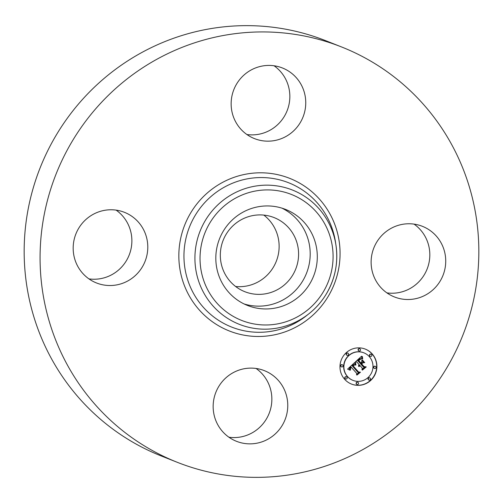 <?xml version="1.0" encoding="UTF-8"?>
<svg xmlns="http://www.w3.org/2000/svg" width="503" height="503" viewBox="0 0 503 503"><rect width="100%" height="100%" fill="white"/><g stroke="black" fill="none" stroke-linecap="round" stroke-linejoin="round"><path stroke-width="0.75" d="M281.925 208.135A51.652 50.602 -68.5 0 1 286.421 210.625A51.652 50.602 -68.5 0 1 305.497 275.638A51.652 50.602 -68.5 0 1 244.093 303.95M226.3 234.002A39.844 39.027 -68.5 0 1 274.091 217.585A39.844 39.027 -68.5 0 1 292.608 275.279A39.844 39.027 -68.5 0 1 244.823 291.696A39.844 39.027 -68.5 0 1 226.3 234.002M263.824 215.095A39.844 39.027 -68.5 0 1 273.148 267.596A39.844 39.027 -68.5 0 1 235.624 286.503M177.433 462.364L161.526 456.076A223.326 218.767 -68.5 0 1 57.7 132.673A223.326 218.767 -68.5 0 1 325.567 40.636L341.474 46.924A223.326 218.767 -68.5 0 1 445.3 370.327A223.326 218.767 -68.5 0 1 177.433 462.364A223.326 218.767 -68.5 0 1 73.614 138.954A223.326 218.767 -68.5 0 1 341.474 46.924M256.084 368.466A37.983 37.203 -68.5 0 1 269.155 413.372A37.983 37.203 -68.5 0 1 228.934 437.226M116.105 210.122A37.983 37.203 -68.5 0 1 126.178 261.038A37.983 37.203 -68.5 0 1 88.956 278.888M274.066 65.774A37.983 37.203 -68.5 0 1 287.144 110.673A37.983 37.203 -68.5 0 1 246.916 134.534M414.044 224.112A37.983 37.203 -68.5 0 1 424.123 275.028A37.983 37.203 -68.5 0 1 386.895 292.878M293.526 213.429A51.652 50.602 -68.5 0 1 311.759 280.209A51.652 50.602 -68.5 0 1 247.589 305.491A51.652 50.602 -68.5 0 1 239.591 301.467A51.652 50.602 -68.5 0 1 221.358 234.687A51.652 50.602 -68.5 0 1 285.528 209.405A51.652 50.602 -68.5 0 1 293.526 213.429M440.031 281.309A37.983 37.203 -68.5 0 1 394.478 296.965A37.983 37.203 -68.5 0 1 376.822 241.962A37.983 37.203 -68.5 0 1 422.375 226.312A37.983 37.203 -68.5 0 1 440.031 281.309M288.276 70.929A37.983 37.203 -68.5 0 1 301.681 120.028A37.983 37.203 -68.5 0 1 254.499 138.621A37.983 37.203 -68.5 0 1 248.62 135.659A37.983 37.203 -68.5 0 1 235.209 86.56A37.983 37.203 -68.5 0 1 282.397 67.968A37.983 37.203 -68.5 0 1 288.276 70.929M78.877 227.972A37.983 37.203 -68.5 0 1 124.436 212.323A37.983 37.203 -68.5 0 1 142.091 267.319A37.983 37.203 -68.5 0 1 96.532 282.975A37.983 37.203 -68.5 0 1 78.877 227.972M270.293 373.622A37.983 37.203 -68.5 0 1 283.698 422.721A37.983 37.203 -68.5 0 1 236.517 441.313A37.983 37.203 -68.5 0 1 230.638 438.358A37.983 37.203 -68.5 0 1 217.227 389.253A37.983 37.203 -68.5 0 1 264.415 370.661A37.983 37.203 -68.5 0 1 270.293 373.622M372.258 353.974A18.8 18.416 -68.5 0 1 373.528 377.2A18.8 18.416 -68.5 0 1 351.534 384.091A18.8 18.416 -68.5 0 1 344.612 379.237A18.8 18.416 -68.5 0 1 343.348 356.017A18.8 18.416 -68.5 0 1 365.341 349.12A18.8 18.416 -68.5 0 1 372.258 353.974M369.328 356.652A14.813 14.512 -68.5 0 1 352.999 380.381A14.813 14.512 -68.5 0 1 346.548 358.262A14.813 14.512 -68.5 0 1 369.328 356.652M354.81 362.588L355.52 365.09L353.892 364.593L352.263 365.738L357.991 372.371L359.287 372.377L356.526 374.905L356.746 373.421L351.421 367.397L350.396 368.536L350.509 369.975L350.126 368.693L351.213 367.297L351.019 366.939L349.61 368.529L350.126 370.208L347.592 369.133L354.69 362.537M355.514 362.682L355.917 364.996M354.571 364.939L353.112 365.851L358.494 371.95L360.456 372.207L357.086 374.993L359.985 372.346L358.356 372.163L352.773 365.851L353.942 364.914L354.716 364.908L352.905 365.769L358.494 371.95M361.6 356.218L362.217 358.941L360.236 358.67L357.803 360.601L360.305 363.436L360.676 363.103L358.463 360.601L360.123 359.142L361.525 358.922L360.249 359.293L358.758 360.626L360.827 362.965L361.739 362.129L361.802 360.223L364.04 362.757L362.141 362.682L360.758 363.946L363.455 366.995L364.92 367.077L361.959 369.787L362.242 368.102L359.941 365.499L359.211 366.574L359.544 365.052L358.664 366.492L358.557 365.486L359.098 364.543L356.841 361.984L355.332 361.953L361.6 356.218M362.399 356.52L362.682 358.941M364.738 362.644L362.424 360.029L364.405 362.588M361.726 363.977L364.015 366.574L366.247 366.92L362.449 370.089L365.763 367.064L363.927 366.781L361.431 363.952L362.965 362.845L361.512 363.895L364.015 366.574M348.328 353.452A1.138 1.119 -68.5 0 1 347.07 355.281A1.138 1.119 -68.5 0 1 346.573 353.578A1.138 1.119 -68.5 0 1 348.328 353.452M371.629 354.552A1.138 1.119 -68.5 0 1 370.378 356.375A1.138 1.119 -68.5 0 1 369.881 354.672A1.138 1.119 -68.5 0 1 371.629 354.552M360.267 349.101A1.138 1.119 -68.5 0 1 359.01 350.924A1.138 1.119 -68.5 0 1 358.52 349.22A1.138 1.119 -68.5 0 1 360.267 349.101M370.227 378.225A1.138 1.119 -68.5 0 1 368.969 380.054A1.138 1.119 -68.5 0 1 368.473 378.35A1.138 1.119 -68.5 0 1 370.227 378.225M375.754 366.618A1.138 1.119 -68.5 0 1 374.496 368.441A1.138 1.119 -68.5 0 1 373.999 366.737A1.138 1.119 -68.5 0 1 375.754 366.618M345.24 378.665A1.138 1.119 -68.5 0 1 346.498 376.841A1.138 1.119 -68.5 0 1 346.995 378.539A1.138 1.119 -68.5 0 1 345.24 378.665M341.122 366.599A1.138 1.119 -68.5 0 1 342.373 364.776A1.138 1.119 -68.5 0 1 342.87 366.473A1.138 1.119 -68.5 0 1 341.122 366.599M356.602 384.116A1.138 1.119 -68.5 0 1 357.859 382.293A1.138 1.119 -68.5 0 1 358.356 383.99A1.138 1.119 -68.5 0 1 356.602 384.116M356.841 361.984L355.414 361.871M359.544 365.052L358.589 366.272M359.941 365.499L359.211 366.511M364.631 367.064L362.015 369.46M361.795 360.374L363.826 362.676L361.927 362.6L360.544 363.864L363.455 366.995M361.173 358.84L358.545 360.538L360.827 362.965M361.412 356.394L362.003 358.859L360.022 358.589L357.589 360.519L360.305 363.436M362.217 358.941L361.783 358.771M347.95 369.265L347.598 369.127M351.019 366.939L349.447 368.315L349.73 370.089M350.107 368.881L350.497 369.957M351.421 367.397L350.685 367.781M358.985 372.377L356.577 374.578M354.621 364.694L353.332 364.612L352.05 365.656L357.991 372.371M354.615 362.606L355.231 365.002M362.311 360.054L364.524 362.562M359.985 372.346L358.293 372.094M360.192 372.17L357.143 374.942M365.763 367.064L363.876 366.725M365.983 366.876L362.518 370.032M362.663 362.845L361.512 363.895M351.427 384.053A18.8 18.416 111.5 0 0 373.345 377.068A18.8 18.416 111.5 0 0 372.044 353.892A18.8 18.416 111.5 0 0 365.235 349.076M363.876 352.829L363.663 352.748A14.813 14.512 111.5 0 0 347.334 376.477A14.813 14.512 111.5 0 0 352.785 380.299L352.999 380.381M347.906 353.163L347.692 353.075A1.138 1.119 111.5 0 0 346.435 354.904A1.138 1.119 111.5 0 0 346.856 355.193L347.07 355.281M371.214 354.257L371 354.169A1.138 1.119 111.5 0 0 369.743 355.998A1.138 1.119 111.5 0 0 370.164 356.287L370.378 356.375M359.852 348.805L359.639 348.717A1.138 1.119 111.5 0 0 358.381 350.547A1.138 1.119 111.5 0 0 358.802 350.836L359.01 350.924M369.806 377.935L369.592 377.847A1.138 1.119 111.5 0 0 368.334 379.677A1.138 1.119 111.5 0 0 368.756 379.966L368.969 380.054M375.332 366.322L375.125 366.234A1.138 1.119 111.5 0 0 373.867 368.064A1.138 1.119 111.5 0 0 374.282 368.353L374.496 368.441M346.498 376.841L346.284 376.753A1.138 1.119 111.5 0 0 345.027 378.577A1.138 1.119 111.5 0 0 345.448 378.872L345.662 378.96M342.373 364.776L342.159 364.688A1.138 1.119 111.5 0 0 340.908 366.511A1.138 1.119 111.5 0 0 341.323 366.806L341.537 366.894M357.859 382.293L357.646 382.205A1.138 1.119 111.5 0 0 356.394 384.028A1.138 1.119 111.5 0 0 356.809 384.323L357.023 384.411M306.289 315.834A77.575 75.991 -68.5 0 1 208.745 312.759A77.575 75.991 -68.5 0 1 195.604 214.731A77.575 75.991 -68.5 0 1 275.525 178.93A77.575 75.991 -68.5 0 1 335.463 241.949L335.947 245.099A72.206 70.734 -68.5 0 1 325.95 294.563A72.206 70.734 -68.5 0 1 308.792 313.866A72.206 70.734 -68.5 0 1 218 311.005A72.206 70.734 -68.5 0 1 205.765 219.761A72.206 70.734 -68.5 0 1 280.152 186.437A72.206 70.734 -68.5 0 1 335.947 245.099C338.456 262.729 335.117 279.222 325.944 294.569C321.36 302.033 315.639 308.465 308.792 313.866L306.289 315.834M327.749 297.154A82.064 80.392 -68.5 0 1 216.611 324.573A82.064 80.392 -68.5 0 1 191.165 212.128A82.064 80.392 -68.5 0 1 302.297 184.708A82.064 80.392 -68.5 0 1 327.749 297.154M322.913 292.526A67.716 66.333 -68.5 0 1 231.204 315.155A67.716 66.333 -68.5 0 1 210.204 222.364A67.716 66.333 -68.5 0 1 301.913 199.735A67.716 66.333 -68.5 0 1 322.913 292.526"/></g></svg>
